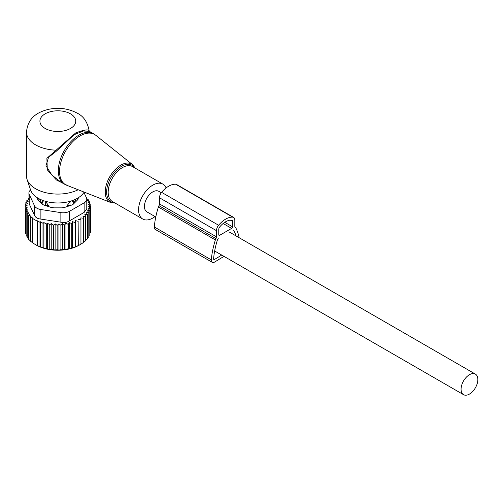 <?xml version="1.0" encoding="UTF-8"?>
<svg xmlns="http://www.w3.org/2000/svg" width="503" height="503" viewBox="0 0 503 503"><rect width="100%" height="100%" fill="white"/><g stroke="black" fill="none" stroke-linecap="round" stroke-linejoin="round"><path stroke-width="0.75" d="M166.103 187.946A20.151 11.632 120 0 0 165.33 186.468A20.151 11.632 120 0 0 162.897 184.129A20.151 11.632 120 0 0 144.286 193.341A20.151 11.632 120 0 0 140.318 216.686A20.151 11.632 120 0 0 142.745 219.031A20.151 11.632 120 0 0 155.031 216.554M28.897 193.007A8.953 5.168 -0 0 0 29.205 194.34L34.556 205.878L34.556 215.435L29.205 203.904L28.897 193.007A8.953 5.168 -0 0 1 30.589 189.983A27.747 16.021 -0 0 0 38.215 198.283A27.747 16.021 -0 0 0 84.114 192.083M89.383 131.346L89.132 130.774C87.522 122.084 83.548 116.212 77.217 113.162C68.515 108.516 59.021 107.227 48.728 109.296C38.561 111.829 27.942 116.815 26.489 132.113L26.489 175.987A31.343 18.095 -0 0 0 27.055 179.414A31.343 18.095 -0 0 0 35.669 188.782A31.343 18.095 -0 0 0 78.172 189.757M89.106 130.887C88.541 129.101 84.076 129.78 75.708 132.911L46.886 158.326L47.32 169.863L56.424 179.98L68.062 185.789M93.457 133.697L89.352 131.327L83.435 130.981L74.193 134.672L56.393 151.145L48.558 157.313L45.974 165.739L51.859 175.013L60.668 181.985L64.353 184.111A29.105 16.806 120 0 1 60.844 180.728A29.105 16.806 120 0 1 66.572 147.002A29.105 16.806 120 0 1 93.457 133.697L95.771 135.276A29.004 16.75 -60 0 0 68.496 146.694A29.004 16.75 -60 0 0 62.064 181.319A29.004 16.75 120 0 0 66.874 185.324L64.353 184.111M26.489 132.113A31.343 18.095 -0 0 0 35.669 144.908A31.343 18.095 -0 0 0 55.714 150.164L56.393 151.145M26.156 234.291L25.446 233.392L25.446 209.072L27.621 209.94L26.156 211.172L28.445 212.159L27.25 213.178L27.25 237.498L28.709 238.982M25.446 231.631L25.15 206.903L27.175 207.657L25.446 209.072M27.25 236.75L26.156 235.492L26.156 211.172M25.15 206.903L27.099 205.438L25.288 204.734L25.288 206.802M25.288 204.734L27.432 203.401L25.854 202.583L25.854 204.375M25.854 202.583L28.168 201.401L26.848 200.49L26.848 202.074M26.848 200.49L29.3 199.465L28.256 198.471L28.256 199.898M86.302 197.503L86.956 197.943L86.956 198.83M86.717 198.666L88.409 199.836L88.409 201.049M88.409 199.836L87.22 200.194L89.509 201.848L89.509 203.407M37.593 220.823L39.982 222.32L39.982 246.64L37.593 245.69L37.593 220.823L37.216 221.157L32.462 218.409L32.84 218.082L30.45 216.818L31.079 216.259L28.709 215.077L28.709 239.397L30.45 240.956M40.617 221.76L42.994 223.326L42.994 247.646L40.617 246.992L40.617 221.76L39.982 222.32M43.906 222.527L46.276 224.162L46.276 248.482L43.906 248.117L43.906 222.527L42.994 223.326M47.471 223.143L49.759 224.797L49.759 249.117L47.471 249.042L47.471 223.143L46.276 224.162M51.224 223.565L53.393 225.206L53.393 249.526L51.224 249.708L51.224 223.565L49.759 224.797M55.123 223.791L57.147 225.375L57.147 249.695L55.123 250.092L55.123 223.791L53.393 225.206M58.958 223.829L60.907 225.3L60.907 249.62L58.958 250.154L58.958 223.829L57.147 225.375M62.485 223.634L64.629 224.967L64.629 249.287L62.485 249.96L62.485 223.634L60.907 225.3M65.95 223.213L68.257 224.395L68.257 248.715L65.95 249.538L65.95 223.213L64.629 224.967M69.301 222.559L71.753 223.584L71.753 247.904L69.301 248.884L69.301 222.559L68.257 224.395M72.507 221.691L75.06 222.546L75.06 246.866L72.507 248.01L72.507 221.691L71.753 223.584M75.513 220.61L78.135 221.301L78.135 245.621L75.513 246.935L75.513 220.61L75.06 222.546M78.292 219.339L80.945 219.855L80.945 244.175L78.292 245.665L78.135 221.301M89.509 201.848L88.044 202.307L90.219 203.948L88.49 204.526L90.515 206.117L88.566 206.739L90.377 208.286L88.232 208.77L89.804 210.43L87.497 210.77L88.811 212.53L86.365 212.706L87.409 214.542L84.856 214.555L85.611 216.453L82.995 216.296L83.448 218.233L80.794 217.9L80.945 219.855M84.139 212.404L86.767 208.883L86.767 199.188A8.953 5.168 180 0 1 84.139 202.841L84.139 212.404L69.515 220.848C67.044 222.427 64.164 222.873 60.869 222.188L40.888 219.094C37.65 218.774 35.543 217.554 34.556 215.435M28.709 215.077L29.62 214.278L27.25 213.178M30.45 216.818L30.45 241.138L32.84 242.943M32.462 218.409L32.462 242.729L34.839 244.244L37.216 245.477L37.216 221.157M83.448 218.233L83.448 242.553L80.794 244.219M82.995 242.622L85.611 240.774L85.611 216.453M87.409 214.542L87.409 238.862L85.611 240.296M88.811 212.53L88.811 236.85L87.409 238.114M89.804 210.43L89.804 234.75L88.811 235.769M90.377 208.286L90.377 232.606L89.804 233.273M90.515 206.117L90.377 230.626M90.219 203.948L90.219 205.878M86.767 199.188A8.953 5.168 180 0 0 86.459 197.849L83.932 192.391M34.556 205.878A8.953 5.168 180 0 0 40.888 209.531L60.869 212.624A8.953 5.168 180 0 0 69.515 211.285L84.139 202.841M78.204 197.83L78.204 198.553A4.477 2.584 -0 0 1 77.607 199.848L73.344 204.105A4.477 2.584 -0 0 1 71.709 205.054L64.327 207.513A4.477 2.584 -0 0 1 62.089 207.858L53.57 207.858A4.477 2.584 -0 0 1 51.331 207.513L43.956 205.054A4.477 2.584 -0 0 1 42.315 204.105L38.058 199.848A4.477 2.584 -0 0 1 37.455 198.553L37.455 197.83M75.513 246.935L75.06 246.866M72.507 248.01L71.753 247.904M69.301 248.884L68.257 248.715M65.95 249.538L64.629 249.287M62.485 249.96L60.907 249.62M58.958 250.154L57.147 249.695M55.123 250.092L53.393 249.526M51.224 249.708L49.759 249.117M47.471 249.042L46.276 248.482M43.906 248.117L42.994 247.646M40.617 246.992L39.982 246.64M37.593 245.69L37.216 245.477M34.839 244.244L36.298 245.087A30.45 17.58 180 0 0 79.361 245.087L80.945 244.175M86.038 198.201L86.956 197.943M28.897 198.257L28.256 198.471M223.992 256.373L214.599 262.057A4.546 2.622 -60 0 1 212.241 262.333A4.546 2.622 -60 0 1 211.317 259.881A68.81 39.724 -60 0 1 215.378 239.95A4.546 2.622 -60 0 1 215.969 238.585A2.597 1.496 -60 0 0 216.472 236.844L216.472 230.676A5.841 3.37 -60 0 1 218.616 225.256A20.686 11.946 -60 0 1 232.682 217.139A5.841 3.37 -60 0 1 233.618 217.409A5.841 3.37 -60 0 1 234.826 220.081L234.826 226.243A2.597 1.496 -60 0 0 235.329 227.413A4.546 2.622 -60 0 1 235.92 228.092A68.81 39.724 -60 0 1 239.17 237.73M216.472 236.844L159.476 203.935L159.476 197.773A5.841 3.37 -60 0 1 161.62 192.353A20.686 11.946 -60 0 1 175.685 184.23A5.841 3.37 -60 0 1 176.622 184.5L233.618 217.409M212.241 262.333L155.251 229.431A4.546 2.622 -60 0 1 154.32 226.979A68.81 39.724 -60 0 1 158.382 207.047A4.546 2.622 -60 0 1 158.973 205.683A2.597 1.496 -60 0 0 159.476 203.935M231.613 228.393A1.295 0.748 -60 0 0 232.531 226.803L232.531 221.408A2.597 1.496 -60 0 0 231.996 220.22A2.597 1.496 -60 0 0 231.581 220.1A17.442 10.073 -60 0 0 219.717 226.947A2.597 1.496 -60 0 0 218.767 229.355L218.767 234.75A1.295 0.748 -60 0 0 219.031 235.341A1.295 0.748 -60 0 0 219.685 235.278L231.613 228.393L223.15 223.502M221.741 255.071L214.536 259.447A1.295 0.748 -60 0 1 213.863 259.523A1.295 0.748 -60 0 1 213.599 258.825A65.566 37.857 -60 0 1 217.472 239.83A1.295 0.748 -60 0 1 218.308 238.724M232.99 230.248A1.295 0.748 -60 0 1 233.637 230.179A1.295 0.748 -60 0 1 233.826 230.387A65.566 37.857 -60 0 1 236.008 235.901M48.407 206.538L48.407 205.387L45.679 201.628L45.641 205.356L48.407 205.387M39.68 199.069A18.36 10.601 -0 0 0 42.076 202.923L42.076 201.728L43.258 200.584M45.1 201.187L45.679 201.628M50.061 207.091A18.36 10.601 -0 0 0 52.664 207.657A18.36 10.601 -0 0 0 54.06 207.858M77.462 199.993A19.705 11.374 -0 0 0 77.487 198.257M38.171 198.257A19.705 11.374 -0 0 0 38.203 199.993M42.076 202.923L42.089 203.878M72.407 200.584L73.589 201.728L73.589 202.923A18.36 10.601 -0 0 0 75.984 199.069M61.605 207.858A18.36 10.601 -0 0 0 65.597 207.091M67.251 206.538L67.251 205.387L70.558 201.187M73.589 202.923L73.576 203.878M161.3 192.768L158.753 191.303A11.865 6.853 120 0 0 149.611 194.479A11.865 6.853 120 0 0 144.43 206.425A11.865 6.853 120 0 0 146.889 211.857L155.773 216.982M477.85 379.545A11.865 6.853 120 0 0 475.392 374.113A11.865 6.853 120 0 0 466.25 377.288A11.865 6.853 120 0 0 461.069 389.234A11.865 6.853 120 0 0 463.527 394.666A11.865 6.853 120 0 0 472.669 391.485A11.865 6.853 120 0 0 477.85 379.545M115.156 203.099L110.773 202.539A21.943 12.669 120 0 1 107.133 199.509A21.943 12.669 -60 0 1 111.999 173.321A21.943 12.669 -60 0 1 132.629 164.682L95.771 135.276M134.647 167.82A21.051 12.154 120 0 0 134.59 167.732A21.051 12.154 120 0 0 114.395 172.548A21.051 12.154 120 0 0 108.466 199.295A21.051 12.154 120 0 0 114.502 202.722M162.897 184.129L132.503 166.581A20.151 11.632 120 0 0 113.885 175.792A20.151 11.632 120 0 0 109.918 199.138A20.151 11.632 120 0 0 112.351 201.483L142.745 219.031M45.163 128.454A17.913 10.343 -0 0 0 70.495 128.454A17.913 10.343 -0 0 0 70.495 113.829A17.913 10.343 -0 0 0 45.163 113.829A17.913 10.343 -0 0 0 45.163 128.454M69.515 211.285L69.515 220.848M40.888 209.531L40.888 219.094M60.869 212.624L60.869 222.188M29.205 203.904L29.205 194.34M216.472 230.676L159.476 197.773M218.616 225.256L161.62 192.353M232.682 217.139L175.685 184.23M211.317 259.881L154.32 226.979M215.378 239.95L158.382 207.047M215.969 238.585L158.973 205.683M219.685 235.278L218.767 234.75M232.531 226.803L224.766 222.313M232.531 221.408L230.324 220.132M214.536 259.447L213.599 258.9M233.826 230.387L233.367 230.123M45.641 205.614L45.641 205.356A3.584 2.069 -0 0 1 44.534 205.243M42.12 203.91L42.12 203.325A3.584 2.069 -0 0 0 42.786 204.495M43.868 200.798A3.584 2.924 178.3 0 0 42.12 203.325L42.076 201.728M73.589 201.728L73.539 203.325A3.584 2.924 -178.3 0 0 71.797 200.798M73.539 203.91L73.539 203.325A3.584 2.069 -0 0 1 72.872 204.495M70.024 205.614L70.024 205.356A3.584 2.069 -0 0 0 71.13 205.243M69.986 201.628L70.024 205.356L67.251 205.387M135.307 168.197L132.629 164.682M30.589 189.989L27.055 179.414M110.773 202.539L66.874 185.324M229.601 232.204L475.392 374.113M214.655 250.978L463.527 394.666"/></g></svg>
